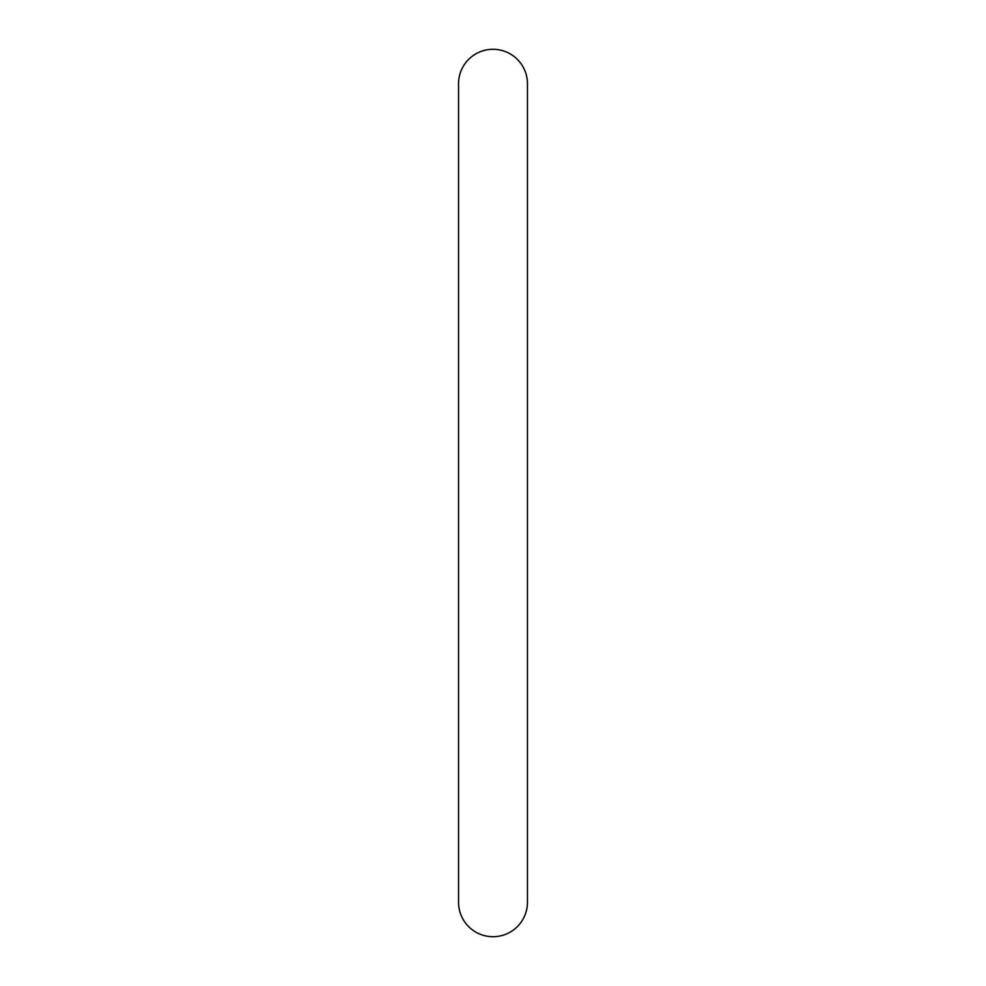 <?xml version="1.0" encoding="UTF-8"?>
<svg xmlns="http://www.w3.org/2000/svg" width="986" height="986" viewBox="0 0 986 986"><rect width="100%" height="100%" fill="white"/><g stroke="black" fill="none" stroke-linecap="round" stroke-linejoin="round"><path stroke-width="1.48" d="M493 49.3A34.461 34.461 0 0 0 458.539 83.761L458.539 902.239A34.461 34.461 0 0 0 493 936.7A34.461 34.461 0 0 0 527.461 902.239L527.461 83.761A34.461 34.461 0 0 0 493 49.3"/></g></svg>
